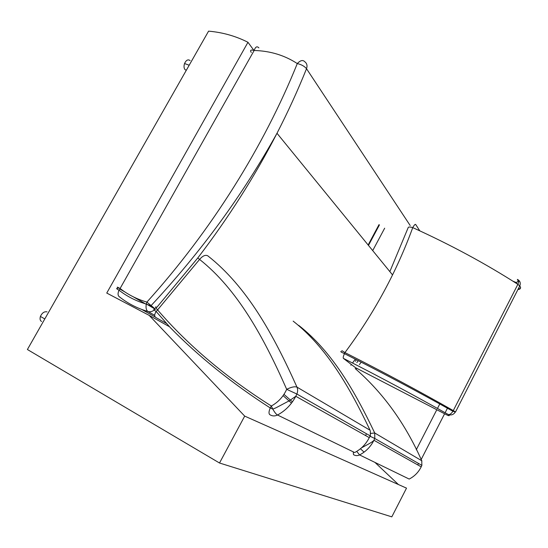 <?xml version="1.0" encoding="UTF-8"?>
<svg xmlns="http://www.w3.org/2000/svg" width="548" height="548" viewBox="0 0 548 548"><rect width="100%" height="100%" fill="white"/><g stroke="black" fill="none" stroke-linecap="round" stroke-linejoin="round"><path stroke-width="0.82" d="M258.896 47.888C257.039 45.902 255.457 46.765 254.142 50.478C270.191 50.909 284.57 55.273 297.283 63.568C300.379 60.314 302.88 59.705 304.763 61.732C306.955 63.404 307.544 65.733 306.517 68.719C304.517 66.26 301.434 64.541 297.283 63.568C263.91 146.515 211.446 230.455 146.898 302.099C136.877 299.181 127.944 294.646 120.094 288.488L119.026 290.207C117.594 293.516 117.772 295.762 119.56 296.941C127.883 303.524 137.356 308.387 147.994 311.538C146.234 310.36 145.665 307.866 146.302 304.072L146.898 302.099L155.303 309.038L155.036 309.325M154.104 310.154C152.049 311.62 150.015 312.086 147.994 311.538L154.762 315.36M374.942 462.402L398.41 484.528L406.513 488.138L244.696 416.11L149.179 315.374L106.75 293.057L247.963 42.285C235.791 36.093 222.659 32.38 208.583 31.147L27.4 349.508L219.515 463.005L244.696 416.11M360.454 448.744L364.064 452.148M421.165 459.519L444.579 413.802M445.134 412.726L447.449 408.198M416.281 449.716L436.742 409.856M437.482 408.424L439.784 403.938M186.286 70.329L184.998 69.589C183.888 68.185 183.731 66.164 184.539 63.534C186.169 60.061 188.033 59.081 190.122 60.581M47.06 311.867C44.313 311.319 42.1 312.846 40.415 316.449C39.696 318.998 40.086 320.676 41.586 321.477M359.392 364.584L361.207 362.166M408.226 227.543L408.315 227.317C409.014 226.851 410.486 226.947 412.74 227.612C396.677 271.678 374.085 313.333 344.952 352.583L341.863 350.645M517.449 284.056L515.757 282.371L515.798 282.987M517.374 279.418C520.086 280.816 520.881 282.987 519.751 285.933L517.867 284.33C519.127 281.48 518.963 279.843 517.374 279.418C518.511 281.234 517.97 282.22 515.757 282.371L512.949 281.165M356.878 368.722L343.397 358.371C342.973 357.776 343.315 356.2 344.425 353.638L344.952 352.583C382.915 371.784 419.042 391.121 453.312 410.603L455.504 412.007L519.751 285.933L455.504 412.007M343.397 358.371C380.209 377.079 415.165 395.793 448.264 414.507C451.203 415.548 453.58 414.692 455.381 411.932L452.936 411.281C451.264 413.754 449.709 414.829 448.264 414.507C449.764 415.672 449.579 415.966 447.709 415.37L355.447 367.633M419.789 230.838L415.768 224.598L415.151 224.399M415.768 224.598C415.274 223.899 414.267 224.899 412.74 227.612C450.504 244.73 485.549 263.636 517.867 284.33L452.936 411.281C418.631 392.039 382.456 372.825 344.425 353.638C341.062 352.104 340.034 351.391 341.336 351.515M370.373 436.044L370.338 430.934M197.89 258.033L199.588 259.423C202.664 255.827 205.397 254.621 207.767 255.806C246.963 286.625 273.322 334.362 296.975 387.121C294.701 386.313 291.276 387.046 286.693 389.32L296.865 394.026L370.106 435.824L369.277 437.633L295.79 396.279C291.502 404.513 285.412 410.753 277.521 415.014C276.233 414.343 274.664 412.384 272.815 409.137L271.329 406.006L270.253 407.959C268.684 411.644 268.609 413.925 270.02 414.788C272.377 416.227 274.877 416.302 277.521 415.014L354.659 452.538L355.31 452.196M370.29 435.345L370.393 436.009L369.277 437.633C365.92 444.229 361.05 449.196 354.659 452.538M166.434 323.443L155.851 317.491C154.187 316.395 154.289 314.394 156.173 311.497L157.584 309.894C155.063 307.175 154.81 306.339 156.817 307.387M293.159 321.121C326.814 347.555 349.638 387.265 370.064 430.242L296.975 387.121C297.886 389.347 297.852 391.649 296.865 394.026L295.79 396.279L289.55 400.622L276.13 407.726L272.815 409.137L270.253 407.959C231.79 383.189 198.431 356.364 170.161 327.471L156.173 311.497C153.282 309.682 153.043 308.962 155.461 309.346M370.667 433.427L374.722 432.989L374.777 438.489L370.222 436.324M421.912 461.101L421.761 460.745C405.287 423.549 383.114 392.834 355.234 368.599M356.734 451.381L359.577 454.929C357.467 455.922 355.44 455.826 353.501 454.662L353.248 451.853M409.541 478.884L409.185 479.062C414.48 476.349 418.487 472.28 421.2 466.855L421.871 465.362L421.2 466.855L373.955 440.27C370.66 446.757 365.865 451.648 359.577 454.929L409.185 479.062M361.502 447.853C371.407 442.551 372.585 441.777 373.955 440.27L374.777 438.489L421.871 465.362L421.761 460.745L374.722 432.989C354.535 390.656 331.965 351.487 298.701 325.361M219.515 463.005L391.806 516.853L406.513 488.138M169.455 326.718L149.179 315.374M253.923 50.402L247.963 42.285M118.567 287.926C116.505 286.707 117.012 286.899 120.094 288.488L254.142 50.478C250.82 49.532 249.854 50.183 251.251 52.437M350.857 365.249L351.398 364.523M352.501 363.023L355.31 359.152M392.553 274.925L276.993 133.28C288.029 111.806 297.872 90.283 306.517 68.719L410.205 225.557M118.409 288.214C115.916 288.07 116.121 288.728 119.026 290.207C127.026 296.447 136.116 301.071 146.302 304.072L150.906 305.798C200.732 252.375 242.764 194.869 276.993 133.28C254.779 176.415 228.379 217.974 197.78 257.957M197.746 258.005L156.797 307.373M384.669 228.187L372.709 250.6M379.052 224.584L368.133 244.997M146.316 303.982L155.214 309.134M141.836 309.483L155.701 317.292M454.552 413.062L455.141 411.897M517.915 289.522C520.463 289.323 521.1 288.18 519.84 286.07C521.189 287.871 520.71 288.803 518.415 288.858M355.323 361.269L356.467 359.741M389.84 271.603L408.315 227.317M365.612 435.571L366.139 434.42M271.329 406.006C225.838 377.243 187.923 345.206 157.584 309.894L199.588 259.423C237.277 289.248 263.506 336.76 286.693 389.32C283.323 396.684 278.199 402.246 271.329 406.006M292.427 401.855L283.967 394.341M417.781 464.93L418.206 463.985M379.394 224.975L368.468 245.408M146.248 304.304L133.356 296.858M124.896 291.968L119.745 288.988M189.19 65.226L184.539 63.534M40.415 316.449L44.806 318.929M356.837 362.598L358.241 360.646M283.09 395.629L291.502 403.102"/></g></svg>
